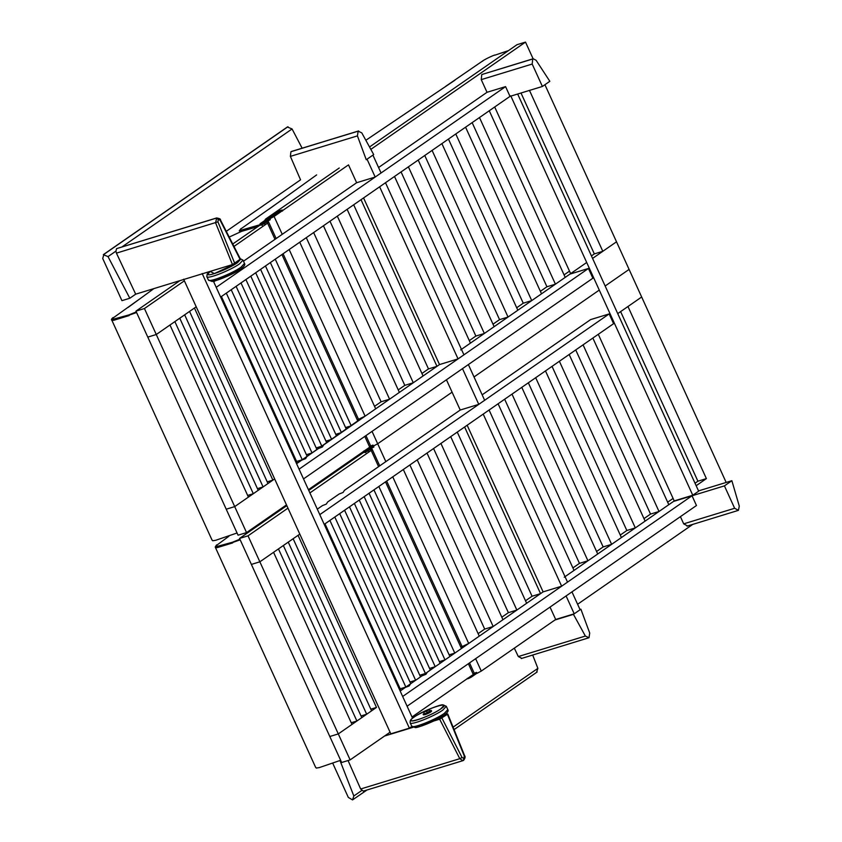 <?xml version="1.0" encoding="UTF-8"?>
<svg xmlns="http://www.w3.org/2000/svg" width="842" height="842" viewBox="0 0 842 842"><rect width="100%" height="100%" fill="white"/><g stroke="black" fill="none" stroke-linecap="round" stroke-linejoin="round"><path stroke-width="1.26" d="M237.433 262.736C229.392 268.482 207.953 277.018 207.753 274.271L210.121 271.408L207.753 274.271C207.953 277.018 229.392 268.482 237.433 262.736L240.612 259.294L237.433 262.736M232.466 264.577L215.594 222.825L216.678 217.941L116.596 248.611L115.912 251.148L116.438 253.137L135.688 294.174L232.466 264.577L239.907 259.42M360.65 788.996L459.795 758.684L439.65 719.194L447.428 714.311L464.268 755.958L463.921 758.432L462.048 757.495L459.795 758.684L462.889 760.673L363.291 791.122L360.65 788.996L348.062 760.537M439.65 719.194L433.872 720.962M413.054 727.32L384.52 736.045M447.091 714.037L444.723 714.753M423.663 712.353L424.263 713.648L425.452 713.521L430.178 710.953L429.578 709.659L423.663 712.353L429.578 709.659M425.326 711.616L427.925 710.395L425.326 711.616M426.431 710.848L427.02 712.143M424.052 713.206L423.4 714.826L425.063 714.648C428.778 713.29 430.957 712.1 431.62 711.08L429.978 710.511M423.105 714.174L424.768 713.995C428.483 712.637 430.662 711.448 431.325 710.427M440.755 708.901C432.725 714.658 411.285 723.183 411.075 720.436C408.402 717.763 443.46 701.681 443.945 705.459L440.755 708.901C432.725 714.658 411.285 723.183 411.075 720.436C408.402 717.763 443.46 701.681 443.945 705.459L440.755 708.901M489.265 110.744L565.214 277.386L555.425 284.175L546.942 286.764L472.141 122.627M555.425 284.175L479.477 117.533M465.573 127.184L541.522 293.816L531.734 300.605L523.25 303.194L448.449 139.056M531.734 300.605L455.785 133.973M441.892 143.614L517.83 310.245L508.042 317.034L499.559 319.634L424.757 155.496M508.042 317.034L432.093 150.402M418.2 160.043L494.138 326.675L484.35 333.474L475.867 336.063L401.066 171.926M484.35 333.474L408.402 166.832M394.509 176.473L470.446 343.115L460.658 349.904M458.059 358.902L379.626 186.798L385.499 182.725L463.931 354.819L458.059 358.902L439.513 364.565L436.966 366.333L428.483 368.922L353.682 204.785M436.966 366.333L361.018 199.701M347.125 209.342L423.063 375.974L413.275 382.763L404.792 385.362L329.99 221.214M413.275 382.763L337.326 216.131M323.433 225.772L399.371 392.404L389.583 399.192L381.1 401.792L306.299 237.655M389.583 399.192L313.645 232.56M592.863 338.052L668.801 504.695L659.012 511.483L650.529 514.073L575.728 349.935M659.012 511.483L583.074 344.841M569.171 354.482L645.109 521.124L635.321 527.913L626.837 530.502L552.036 366.365M635.321 527.913L559.383 361.271M545.479 370.922L621.417 537.554L611.629 544.342L603.146 546.932L528.344 382.794M611.629 544.342L535.691 377.711M521.787 387.352L597.725 553.983L587.937 560.772L579.454 563.372L504.653 399.234M587.937 560.772L511.999 394.14M498.096 403.781L574.034 570.413L564.245 577.212M561.646 586.2L483.213 414.096L489.086 410.022L567.519 582.127L561.646 586.2L543.101 591.873L540.553 593.642L532.07 596.231L457.269 432.093M540.553 593.642L464.616 426.999M450.712 436.64L526.65 603.282L516.862 610.071L508.379 612.66L433.577 448.523M516.862 610.071L440.924 443.439M427.02 453.08L502.958 619.712L493.17 626.501L484.687 629.09L409.886 464.952M493.17 626.501L417.232 459.869M357.429 135.888L366.259 159.738L373.701 154.581L361.776 132.868L358.155 131.163L357.429 135.888L290.385 156.38L300.552 179.83L226.277 231.34M358.134 131.184L291.406 151.486L358.629 130.942L290.932 151.718L290.385 156.38M302.141 148.203L292.069 128.963L287.375 126.995L103.324 254.652L108.018 256.61L129.815 298.247L121.932 300.657L102.724 258.505L103.913 254.368L287.975 126.71L103.913 254.368M129.815 298.247L135.688 294.174M588.99 637.752L585.369 636.057L573.444 614.344L580.885 609.187L589.716 633.037L589.021 637.731L521.293 658.539M521.756 658.307L518.325 656.549L514.304 648.172M573.444 614.344L554.889 620.017M580.885 609.187L579.98 609.461M585.369 636.057L518.325 656.549M532.691 655.055L537.88 668.348L536.586 672.242M332.843 763.462L348.314 797.416L352.535 799.9L353.829 795.995L340.01 760.589M366.996 789.996L352.535 799.9M375.185 177.052L367.049 159.191L372.922 155.117L381.058 172.978L375.185 177.052L356.64 182.725L348.493 164.864M550.026 607.082L555.678 619.48L481.277 671.074L477.035 673.358L476.583 672.379L473.457 673.579M574.223 613.807L566.087 595.947L571.96 591.873L580.096 609.734L574.223 613.807L555.678 619.48M403.329 469.51L479.266 636.142L468.699 643.477L461.321 646.951L468.699 643.477L543.101 591.873L467.163 425.242M478.772 404.36L462.5 368.638L468.373 364.565L484.645 400.287L478.772 404.36L460.227 410.033L446.439 379.774M221.414 296.521L297.363 463.163L296.573 463.7L301.689 460.153L305.604 458.637L306.941 456.511L318.476 448.512L322.391 446.997L323.728 444.871L439.513 364.565L363.565 197.933M588.442 268.472L592.873 278.207L303.509 478.909L299.068 469.162L588.442 268.472L569.887 274.134L461.437 349.356L586.695 262.483M609.155 313.929L319.792 514.63L324.223 524.366L613.597 323.675L609.155 313.929L590.61 319.602L482.161 394.814M460.227 410.033L344.441 490.339L343.104 492.454L339.189 493.98L327.654 501.979L326.317 504.095L322.402 505.621L317.297 509.157M275.26 259.178L351.209 425.81L345.546 427.547M351.209 425.81L359.018 420.4M248.411 497.106L234.708 506.61L226.224 509.21L147.792 337.105L156.275 334.516L169.979 325.001L248.411 497.106M234.708 506.61L156.275 334.516L147.792 337.105L135.951 311.13L144.435 308.53L156.275 334.516L196.218 306.804L194.449 308.035L272.882 480.129L274.65 478.909L234.708 506.61L226.224 509.21L238.065 535.186L246.548 532.597L234.708 506.61M335.758 434.335L341.41 432.599L346.315 429.209L270.366 262.567M341.41 432.599L265.472 265.967M325.97 441.124L331.622 439.398L336.516 435.998L260.578 269.366M331.622 439.398L255.684 272.755M316.182 447.912L321.833 446.186L326.728 442.787L250.79 276.155M321.833 446.186L245.896 279.544M306.393 454.701L312.045 452.975L316.939 449.575L241.001 282.944M312.045 452.975L236.107 286.333M296.605 461.49L302.257 459.764L307.151 456.364L231.213 289.732M302.257 459.764L226.319 293.132M267.23 481.866L272.882 480.129M267.988 483.529L189.555 311.424L184.661 314.824L263.093 486.929L267.988 483.529M257.442 488.655L263.093 486.929M258.199 490.318L179.767 318.213L174.873 321.612L253.305 493.717L258.199 490.318M247.653 495.443L253.305 493.717M296.573 463.7L358.881 420.095L283.08 253.758M365.944 435.598L370.722 446.071L369.701 447.176L308.414 489.676M319.265 447.649L318.087 448.112L319.265 447.649M286.49 504.884L246.548 532.597M266.261 222.309L268.609 222.014L267.588 223.119L233.981 246.432M232.739 244.001L260.052 225.109M184.377 280.828L144.435 308.53M179.883 280.66L135.951 311.13M592.568 258.41L616.512 241.801L629.09 269.408L605.145 286.006L629.09 269.408L726.172 482.445M599.272 290.08L474.014 376.963L599.272 290.08M373.111 447.355L373.89 447.018L373.438 446.05L377.69 443.776L452.091 392.172L377.69 443.776L373.438 446.05L372.995 445.071L369.87 446.271M289.164 249.537L365.102 416.169L357.734 419.642L365.102 416.169L439.513 364.565M374.543 406.339L381.1 401.792M398.234 389.909L404.792 385.362M421.926 373.48L428.483 368.922M469.31 340.61L475.867 336.063M493.002 324.181L499.559 319.634M516.693 307.751L523.25 303.194M540.385 291.321L546.942 286.764M564.077 274.881L569.497 271.124M591.431 255.905L594.326 253.905L520.998 93.009M373.816 446.87L368.143 450.796L367.701 449.828C364.481 451.544 363.155 451.954 363.723 451.038C363.155 451.954 364.481 451.544 367.701 449.828L373.374 445.892L367.701 449.828L367.259 448.849M372.217 445.407L370.122 446.86M533.102 58.772L525.503 42.1L517.02 44.689L369.533 146.982M347.714 165.411L274.092 216.468L269.85 218.741L282.354 210.068L278.702 210.953L264.767 220.52M282.354 210.068L282.596 210.879M525.503 42.1L370.838 149.371M339.231 168L265.619 219.057L264.82 220.278L265.262 221.257M269.85 218.741L270.293 219.72L269.524 220.046M261.83 223.33L263.925 222.193L261.83 223.33M270.229 219.562L264.556 223.498C261.336 225.214 260.01 225.614 260.578 224.709M260.136 223.73C259.568 224.646 260.894 224.235 264.104 222.52L282.028 210.09L278.049 211.31L260.136 223.73L260.104 225.224M282.028 210.09L282.47 211.068M277.197 212.668L279.555 211.426L277.197 212.668M269.166 218.236L271.524 216.994L269.166 218.236M365.102 416.169L375.679 408.844L299.741 242.201M544.921 84.716L616.512 241.801L602.809 251.305L594.326 253.905M602.809 251.305L529.481 90.41M325.012 523.829L400.95 690.461L400.171 691.008L461.448 648.498L454.796 653.118L449.144 654.844M454.796 653.118L378.858 486.487M273.566 552.31L351.998 724.415L338.295 733.919L329.811 736.508L251.379 564.414L259.862 561.814L273.566 552.31M390.078 732.193L350.135 759.894L259.862 561.814L251.379 564.414L239.549 538.427L248.022 535.838L259.862 561.814L299.805 534.112L298.047 535.333L376.479 707.438L370.817 709.164M369.059 493.275L445.008 659.907L439.345 661.633M373.953 489.876L449.902 656.518L445.008 659.907M359.271 500.064L435.209 666.696L429.557 668.432M364.165 496.664L440.113 663.307L435.209 666.696M349.483 506.852L425.421 673.495L419.769 675.221M354.377 503.453L430.315 670.095L425.421 673.495M339.694 513.641L415.632 680.283L409.98 682.009M344.588 510.252L420.526 676.884L415.632 680.283M329.906 520.43L405.844 687.072L400.192 688.798M334.8 517.041L410.738 683.672L405.844 687.072M350.135 759.894L341.652 762.494L329.811 736.508L338.295 733.919L376.479 707.438M366.68 714.226L371.575 710.837L293.153 538.733L288.248 542.122L366.68 714.226L361.029 715.963M356.892 721.015L361.786 717.626L283.354 545.521L278.46 548.921L356.892 721.015L351.24 722.752M369.849 449.617L372.196 449.323L371.185 450.417L309.898 492.928M308.761 490.423L363.639 452.417M287.964 508.136L248.022 535.838M286.827 505.642L239.549 538.427M469.541 662.907L474.309 673.379L473.288 674.484L412.012 716.984M422.863 674.958L421.674 675.421L422.863 674.958M611.103 318.202L611.85 317.687M617.723 313.613L641.667 297.005L627.964 306.509L706.396 478.614L697.913 481.214L620.617 311.603M368.143 450.796C364.923 452.522 363.597 452.922 364.165 452.017M692.766 524.398L577.612 604.261M724.425 485.876L731.866 480.708L739.276 506.095L738.445 510.336L734.634 508.273L724.425 485.876L673.484 501.443L565.024 576.665L674.263 500.906L692.029 495.77L696.471 505.516L407.096 706.217L402.655 696.471L692.029 495.77M696.155 485.718L706.396 478.614M478.13 633.647L484.687 629.09M501.821 617.218L508.379 612.66M525.513 600.778L532.07 596.231M572.897 567.918L579.454 563.372M596.589 551.489L603.146 546.932M620.28 535.059L626.837 530.502M643.972 518.619L650.529 514.073M667.664 502.19L673.095 498.422M695.018 483.213L697.913 481.214M467.31 678.347C466.742 679.252 468.068 678.852 471.288 677.136L476.961 673.2M475.814 672.716L473.709 674.168M411.854 726.425L409.359 728.151L390.814 733.824L183.64 279.207M412.548 718.184L213.384 281.133M409.359 728.151L202.185 273.534M517.662 94.03L698.649 491.17L692.777 495.243L674.221 500.916L598.283 334.285M692.777 495.243L510.747 95.83M570.634 273.618L494.696 106.987M505.568 86.621L216.194 287.322L220.636 297.068L510.01 96.367L505.568 86.621L487.023 92.294L378.574 167.516M356.64 182.725L243.475 261.209M215.415 280.67L213.71 281.86M481.803 74.538L532.744 58.972L532.186 64.055L542.395 86.463L549.837 81.306L536.112 60.298L533.218 58.74L481.771 74.559L481.245 79.632L487.023 92.294M542.395 86.463L510.01 96.367M400.171 691.008L405.276 687.461L409.191 685.946L410.528 683.82L422.063 675.821L425.978 674.295L427.315 672.179L543.101 591.873M731.866 480.708L698.523 490.907M687.472 525.924L683.693 523.85L680.41 516.651M738.413 510.357L687.009 526.155M240.233 258.683L242.98 260.136L239.475 263.914C230.645 270.25 207.048 279.628 206.827 276.608L208.342 279.923L211.721 281.365C212.679 282.396 232.255 275.134 240.696 269.082C244.212 266.461 245.475 264.577 244.496 263.451L240.991 267.23C232.15 273.555 208.563 282.944 208.342 279.923M240.423 259.041L237.455 262.725L214.373 273.587L210.1 271.419M240.412 269.219L217.331 280.081L210.637 280.607M216.678 217.941L216.678 217.941C219.604 218.51 220.857 219.162 220.436 219.899L240.57 259.347M234.781 263.493L217.941 221.846L218.288 219.373L216.226 218.152L116.596 248.611M240.254 259.694L220.162 220.309L216.205 218.173L116.575 248.632M217.941 221.846L116.438 253.137M462.889 760.673L463.647 760.305L463.921 758.432L463.363 760.442M462.048 757.495L441.955 718.11M410.159 722.783C410.222 720.752 409.517 719.657 416.085 715.763C422.61 711.269 441.892 703.838 442.871 704.87L446.313 706.301L442.808 710.09C433.977 716.416 410.38 725.793 410.159 722.783L411.675 726.088L415.053 727.53C416.011 728.562 435.588 721.31 444.029 715.247C447.544 712.627 448.807 710.753 447.818 709.617L444.323 713.395C435.482 719.731 411.896 729.109 411.675 726.088M443.745 715.384L420.663 726.246L413.969 726.772M440.787 708.89C428.862 717.447 400.855 726.004 414.232 717.016C426.157 708.459 454.164 699.902 440.787 708.89M240.938 228.866L283.796 198.596M243.085 230.866L242.212 230.697M494.949 55.151L508.484 50.615M482.729 61.161L482.824 60.845C481.771 61.329 488.781 57.119 494.759 55.014M113.575 317.75L113.07 317.571C108.839 321.107 113.912 320.497 115.249 319.823L115.396 319.339M129.152 315.14L136.593 312.529M143.814 295.995L113.038 318.023M362.818 452.933L361.386 452.933M240.18 539.838L232.739 542.448M218.983 546.647L218.836 547.132C215.12 548.447 214.394 547.689 216.657 544.869L217.162 545.058M216.626 545.321L228.877 536.28M292.069 128.963L122.101 246.843M115.912 251.148L108.018 256.61M537.88 668.348L453.08 727.162M361.723 790.522L353.829 795.995M357.861 421.2L281.923 254.558M364.797 436.409L369.701 447.176M274.987 239.349L267.588 223.119M385.825 461.637L372.038 431.378M274.092 216.468L282.238 234.329M278.702 210.953L279.155 211.931M277.323 211.605L277.765 212.584M264.104 222.52L264.851 224.214M385.51 481.866L461.448 648.498M378.584 466.657L371.185 450.417M468.384 663.707L473.288 674.484M481.277 671.074L475.625 658.686M471.288 677.136L470.846 676.158M468.699 643.477L392.751 476.846M532.712 58.993L481.771 74.559M532.186 64.055L481.245 79.632M734.634 508.273L683.693 523.85M242.98 260.136L244.496 263.451M206.827 276.608L207.195 274.039L209.932 271.471M447.755 713.963L464.616 755.684C465.5 756.516 465.184 758.063 463.647 760.305M446.313 706.301L447.818 709.617M365.533 452.122L365.807 452.712M368.122 450.817L368.438 451.512M241.98 231.097L239.233 230.845L241.033 228.54M259.894 224.772L239.917 230.519M258.157 226.203L256.052 226.961M445.807 86.252L482.824 60.845M211.816 539.606L212.71 540.774L215.72 540.28L237.065 532.986M115.249 319.823L129.1 315.592M111.965 319.56L128.879 314.929L136.309 311.898M257.778 226.624L241.686 231.329L229.203 237.065M361.681 453.364L359.787 454.048M363.418 451.943L362.06 452.47M232.687 542.901L218.836 547.132M239.896 539.196L232.466 542.237L215.552 546.868M359.376 454.333L361.376 453.933M340.652 760.294L319.307 767.588L316.308 768.083L315.413 766.904M537.175 671.958L454.07 729.604M268.609 222.014L276.144 238.549M261.946 224.814L262.22 225.403M386.667 481.066L462.605 647.698M372.196 449.323L379.731 465.858M363.691 452.533L363.281 451.628M239.833 231.255L240.117 231.887M269.03 209.142L316.634 174.904M365.849 140.277L454.985 80.169M153.865 288.617L128.079 307.446M111.618 319.707L212.079 540.164M215.205 547.016L315.676 767.472"/></g></svg>
